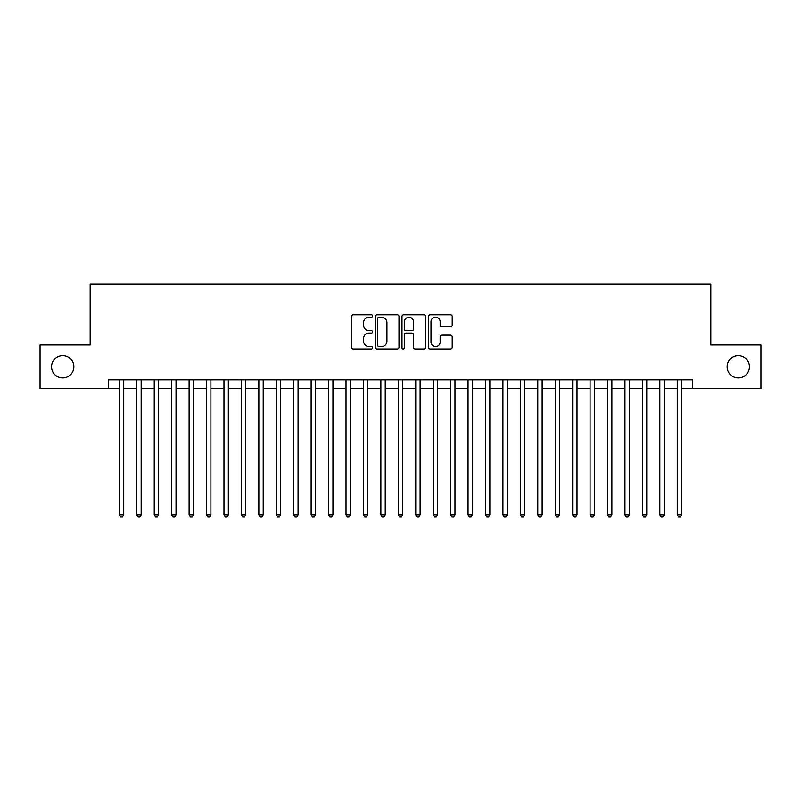 <?xml version="1.0" encoding="UTF-8"?>
<svg xmlns="http://www.w3.org/2000/svg" width="801" height="801" viewBox="0 0 801 801"><rect width="100%" height="100%" fill="white"/><g stroke="black" fill="none" stroke-linecap="round" stroke-linejoin="round"><path stroke-width="1.2" d="M372.605 315.984A1.202 1.202 0 0 0 371.404 314.783L353.231 314.783A1.712 1.712 0 0 0 351.519 316.495L351.519 347.294A1.712 1.712 0 0 0 353.231 349.006L371.404 349.006A1.202 1.202 0 0 0 372.605 347.814A1.202 1.202 0 0 0 371.404 346.613L369.051 346.613A5.477 5.477 0 0 1 363.584 341.136L363.584 338.573A5.477 5.477 0 0 1 369.051 333.096L371.404 333.096A1.202 1.202 0 0 0 372.605 331.894A1.202 1.202 0 0 0 371.404 330.703L369.051 330.703A5.477 5.477 0 0 1 363.584 325.226L363.584 322.653A5.477 5.477 0 0 1 369.051 317.176L371.404 317.176A1.202 1.202 0 0 0 372.605 315.984M727.128 366.768A11.154 11.154 0 0 0 738.282 377.922A11.154 11.154 0 0 0 749.446 366.768A11.154 11.154 0 0 0 738.282 355.604A11.154 11.154 0 0 0 727.128 366.768M51.554 366.768A11.154 11.154 0 0 0 62.718 377.922A11.154 11.154 0 0 0 73.872 366.768A11.154 11.154 0 0 0 62.718 355.604A11.154 11.154 0 0 0 51.554 366.768M450.512 326.848A1.712 1.712 0 0 0 452.225 325.136L452.225 316.495A1.712 1.712 0 0 0 450.512 314.783L430.317 314.783A1.712 1.712 0 0 0 428.605 316.495L428.605 347.294A1.712 1.712 0 0 0 430.317 349.006L450.512 349.006A1.712 1.712 0 0 0 452.225 347.294L452.225 336.861A1.712 1.712 0 0 0 450.512 335.148L441.872 335.148A1.712 1.712 0 0 0 440.16 336.861L440.16 342.037A4.576 4.576 0 0 1 435.584 346.613A4.576 4.576 0 0 1 431.008 342.037L431.008 321.762A4.576 4.576 0 0 1 435.584 317.176A4.576 4.576 0 0 1 440.16 321.762L440.16 325.136A1.712 1.712 0 0 0 441.872 326.848L450.512 326.848M108.475 388.555L40.05 388.555L40.05 344.971L90.173 344.971L90.173 283.954L710.827 283.954L710.827 344.971L760.95 344.971L760.95 388.555L692.525 388.555L692.525 379.844L108.475 379.844L108.475 388.555L119.379 388.555M398.998 316.495A1.712 1.712 0 0 0 397.296 314.783L377.101 314.783A1.712 1.712 0 0 0 375.389 316.495L375.389 347.294A1.712 1.712 0 0 0 377.101 349.006L397.296 349.006A1.712 1.712 0 0 0 398.998 347.294L398.998 316.495M403.704 314.783L423.899 314.783A1.712 1.712 0 0 1 425.611 316.495L425.611 347.294A1.712 1.712 0 0 1 423.899 349.006L415.258 349.006A1.712 1.712 0 0 1 413.546 347.294L413.546 334.808A1.712 1.712 0 0 0 411.834 333.096L406.107 333.096A1.712 1.712 0 0 0 404.395 334.808L404.395 347.814A1.202 1.202 0 0 1 403.193 349.006A1.202 1.202 0 0 1 402.002 347.814L402.002 316.495A1.712 1.712 0 0 1 403.704 314.783M123.734 388.555L136.811 388.555M141.166 388.555L154.243 388.555M158.598 388.555L171.674 388.555M176.04 388.555L189.116 388.555M193.472 388.555L206.548 388.555M210.903 388.555L223.98 388.555M228.335 388.555L241.411 388.555M245.777 388.555L258.843 388.555M263.209 388.555L276.285 388.555M280.64 388.555L293.717 388.555M298.072 388.555L311.148 388.555M315.504 388.555L328.58 388.555M332.946 388.555L346.022 388.555M350.377 388.555L363.454 388.555M367.809 388.555L380.886 388.555M385.241 388.555L398.317 388.555M402.683 388.555L415.759 388.555M420.114 388.555L433.191 388.555M437.546 388.555L450.623 388.555M454.978 388.555L468.054 388.555M472.42 388.555L485.496 388.555M489.852 388.555L502.928 388.555M507.283 388.555L520.36 388.555M524.715 388.555L537.791 388.555M542.157 388.555L555.223 388.555M559.589 388.555L572.665 388.555M577.02 388.555L590.097 388.555M594.452 388.555L607.528 388.555M611.884 388.555L624.96 388.555M629.326 388.555L642.402 388.555M646.757 388.555L659.834 388.555M664.189 388.555L677.266 388.555M681.621 388.555L692.525 388.555M378.983 317.176A1.202 1.202 0 0 0 377.782 318.377L377.782 345.411A1.202 1.202 0 0 0 378.983 346.613L381.466 346.613A5.477 5.477 0 0 0 386.943 341.136L386.943 322.653A5.477 5.477 0 0 0 381.466 317.176L378.983 317.176M413.546 321.842A4.576 4.576 0 0 0 408.971 317.266A4.576 4.576 0 0 0 404.395 321.842L404.395 328.991A1.712 1.712 0 0 0 406.107 330.703L411.834 330.703A1.712 1.712 0 0 0 413.546 328.991L413.546 321.842M123.734 379.844L123.734 514.783L119.379 514.783L119.379 379.844M123.734 514.783L122.423 517.045L120.681 517.045L119.379 514.783M141.166 379.844L141.166 514.783L136.811 514.783L136.811 379.844M141.166 514.783L139.865 517.045L138.112 517.045L136.811 514.783M158.598 379.844L158.598 514.783L154.243 514.783L154.243 379.844M158.598 514.783L157.296 517.045L155.554 517.045L154.243 514.783M176.04 379.844L176.04 514.783L171.674 514.783L171.674 379.844M176.04 514.783L174.728 517.045L172.986 517.045L171.674 514.783M193.472 379.844L193.472 514.783L189.116 514.783L189.116 379.844M193.472 514.783L192.16 517.045L190.418 517.045L189.116 514.783M210.903 379.844L210.903 514.783L206.548 514.783L206.548 379.844M210.903 514.783L209.592 517.045L207.849 517.045L206.548 514.783M228.335 379.844L228.335 514.783L223.98 514.783L223.98 379.844M228.335 514.783L227.033 517.045L225.291 517.045L223.98 514.783M245.777 379.844L245.777 514.783L241.411 514.783L241.411 379.844M245.777 514.783L244.465 517.045L242.723 517.045L241.411 514.783M263.209 379.844L263.209 514.783L258.843 514.783L258.843 379.844M263.209 514.783L261.897 517.045L260.155 517.045L258.843 514.783M280.64 379.844L280.64 514.783L276.285 514.783L276.285 379.844M280.64 514.783L279.329 517.045L277.587 517.045L276.285 514.783M298.072 379.844L298.072 514.783L293.717 514.783L293.717 379.844M298.072 514.783L296.77 517.045L295.028 517.045L293.717 514.783M315.504 379.844L315.504 514.783L311.148 514.783L311.148 379.844M315.504 514.783L314.202 517.045L312.46 517.045L311.148 514.783M332.946 379.844L332.946 514.783L328.58 514.783L328.58 379.844M332.946 514.783L331.634 517.045L329.892 517.045L328.58 514.783M350.377 379.844L350.377 514.783L346.022 514.783L346.022 379.844M350.377 514.783L349.066 517.045L347.324 517.045L346.022 514.783M367.809 379.844L367.809 514.783L363.454 514.783L363.454 379.844M367.809 514.783L366.508 517.045L364.755 517.045L363.454 514.783M385.241 379.844L385.241 514.783L380.886 514.783L380.886 379.844M385.241 514.783L383.939 517.045L382.197 517.045L380.886 514.783M402.683 379.844L402.683 514.783L398.317 514.783L398.317 379.844M402.683 514.783L401.371 517.045L399.629 517.045L398.317 514.783M420.114 379.844L420.114 514.783L415.759 514.783L415.759 379.844M420.114 514.783L418.803 517.045L417.061 517.045L415.759 514.783M437.546 379.844L437.546 514.783L433.191 514.783L433.191 379.844M437.546 514.783L436.245 517.045L434.492 517.045L433.191 514.783M454.978 379.844L454.978 514.783L450.623 514.783L450.623 379.844M454.978 514.783L453.676 517.045L451.934 517.045L450.623 514.783M472.42 379.844L472.42 514.783L468.054 514.783L468.054 379.844M472.42 514.783L471.108 517.045L469.366 517.045L468.054 514.783M489.852 379.844L489.852 514.783L485.496 514.783L485.496 379.844M489.852 514.783L488.54 517.045L486.798 517.045L485.496 514.783M507.283 379.844L507.283 514.783L502.928 514.783L502.928 379.844M507.283 514.783L505.972 517.045L504.23 517.045L502.928 514.783M524.715 379.844L524.715 514.783L520.36 514.783L520.36 379.844M524.715 514.783L523.413 517.045L521.671 517.045L520.36 514.783M542.157 379.844L542.157 514.783L537.791 514.783L537.791 379.844M542.157 514.783L540.845 517.045L539.103 517.045L537.791 514.783M559.589 379.844L559.589 514.783L555.223 514.783L555.223 379.844M559.589 514.783L558.277 517.045L556.535 517.045L555.223 514.783M577.02 379.844L577.02 514.783L572.665 514.783L572.665 379.844M577.02 514.783L575.709 517.045L573.967 517.045L572.665 514.783M594.452 379.844L594.452 514.783L590.097 514.783L590.097 379.844M594.452 514.783L593.151 517.045L591.408 517.045L590.097 514.783M611.884 379.844L611.884 514.783L607.528 514.783L607.528 379.844M611.884 514.783L610.582 517.045L608.84 517.045L607.528 514.783M629.326 379.844L629.326 514.783L624.96 514.783L624.96 379.844M629.326 514.783L628.014 517.045L626.272 517.045L624.96 514.783M646.757 379.844L646.757 514.783L642.402 514.783L642.402 379.844M646.757 514.783L645.446 517.045L643.704 517.045L642.402 514.783M664.189 379.844L664.189 514.783L659.834 514.783L659.834 379.844M664.189 514.783L662.888 517.045L661.135 517.045L659.834 514.783M681.621 379.844L681.621 514.783L677.266 514.783L677.266 379.844M681.621 514.783L680.319 517.045L678.577 517.045L677.266 514.783"/></g></svg>
